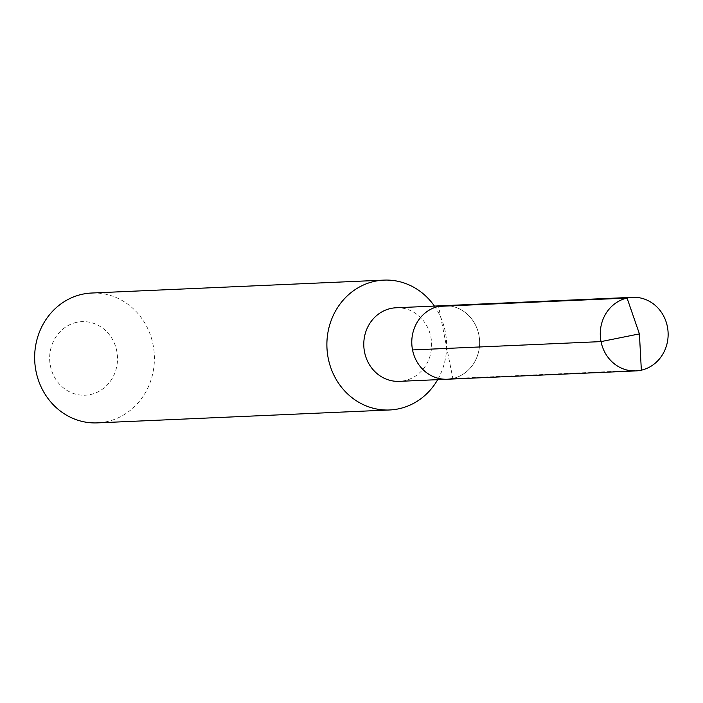 <?xml version="1.0" encoding="UTF-8"?>
<svg xmlns="http://www.w3.org/2000/svg" width="703" height="703" viewBox="0 0 703 703"><rect width="100%" height="100%" fill="white"/><g stroke="black" fill="none" stroke-linecap="round" stroke-linejoin="round"><path stroke-width="0.53" stroke-dasharray="3.52 2.64" d="M447.336 379.233A36.828 33.929 87.5 0 0 452.855 378.495A36.828 33.929 -92.5 0 0 479.358 337.932A36.828 33.929 -92.5 0 0 444.085 305.647A36.828 33.929 -92.5 0 1 479.358 337.932A36.828 33.929 -92.5 0 1 452.855 378.495L438.575 306.385M396.088 307.773A36.828 33.929 -92.5 0 1 431.352 340.059A36.828 33.929 -92.5 0 1 404.849 380.613A36.828 33.929 87.5 0 1 399.339 381.351M434.419 306.077A64.992 59.869 -92.5 0 1 437.67 379.664M91.654 293.028A64.992 59.869 -92.5 0 1 153.904 349.997A64.992 59.869 -92.5 0 1 107.12 421.58A64.992 59.869 87.5 0 1 97.392 422.881M76.442 322.387A36.828 33.929 87.5 0 0 50.405 365.92A36.828 33.929 87.5 0 0 90.713 394.488A36.828 33.929 -92.5 0 0 116.751 350.955A36.828 33.929 -92.5 0 0 76.442 322.387M641.347 370.173L452.855 378.495"/><path stroke-width="1.05" d="M452.855 378.495A36.828 33.929 87.5 0 1 447.336 379.233L399.339 381.351A36.828 33.929 87.5 0 1 364.066 349.066A36.828 33.929 87.5 0 1 390.569 308.512A36.828 33.929 -92.5 0 1 396.088 307.773L444.085 305.647A36.828 33.929 -92.5 0 0 438.575 306.385A36.828 33.929 87.5 0 0 412.063 346.948A36.828 33.929 87.5 0 0 447.336 379.233A36.828 33.929 87.5 0 1 412.063 346.948A36.828 33.929 87.5 0 1 438.575 306.385L627.067 298.063L438.575 306.385A36.828 33.929 -92.5 0 1 444.085 305.647L632.577 297.325A36.828 33.929 -92.5 0 1 667.85 329.61A36.828 33.929 -92.5 0 1 641.347 370.173A36.828 33.929 87.5 0 1 635.828 370.912A36.828 33.929 87.5 0 1 600.555 338.626A36.828 33.929 87.5 0 1 627.067 298.063A36.828 33.929 -92.5 0 1 632.577 297.325M389.629 409.972L97.392 422.881A64.992 59.869 87.5 0 1 35.15 365.911A64.992 59.869 87.5 0 1 81.926 294.329A64.992 59.869 -92.5 0 1 91.654 293.028L383.891 280.119A64.992 59.869 -92.5 0 0 374.163 281.42A64.992 59.869 87.5 0 0 327.387 353.003A64.992 59.869 87.5 0 0 389.629 409.972A64.992 59.869 87.5 0 0 399.357 408.671A64.992 59.869 -92.5 0 0 437.67 379.664M383.891 280.119A64.992 59.869 -92.5 0 1 434.419 306.077M412.538 349.927L601.03 341.605L639.414 333.89L627.067 298.063L639.414 333.89L641.347 370.173M447.336 379.233L635.828 370.912"/></g></svg>
